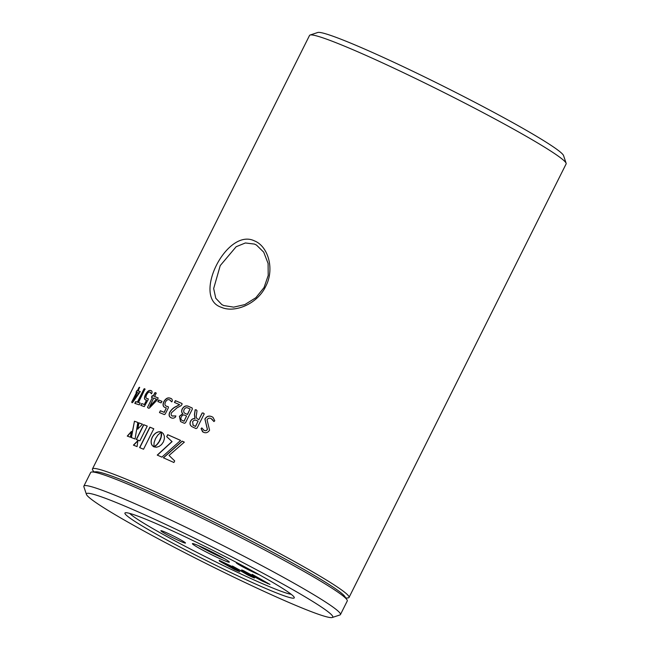 <?xml version="1.0" encoding="UTF-8"?>
<svg xmlns="http://www.w3.org/2000/svg" width="650" height="650" viewBox="0 0 650 650"><rect width="100%" height="100%" fill="white"/><g stroke="black" fill="none" stroke-linecap="round" stroke-linejoin="round"><path stroke-width="0.97" d="M254.507 244.083L245.375 242.962L236.161 246.724L220.228 265.606L213.663 288.535L215.776 298.236L221.772 304.558L223.73 305.541L233.675 307.149L244.839 304.582L255.848 297.724L264.038 287.56L268.206 275.478L268.092 263.445L263.721 252.168L256.514 245.099L254.507 244.083M221.252 307.263C191.555 297.692 226.85 227.216 254.483 240.898C267.906 246.123 274.999 268.751 265.712 286.406C257.156 304.371 234.252 313.251 221.252 307.263M259.163 574.673A13.772 0.878 26.6 0 1 256.945 573.788A13.772 0.878 26.6 0 1 243.108 567.052A13.772 0.878 26.6 0 1 236.316 562.689A13.772 0.878 26.6 0 1 237.331 562.892M181.545 541.775A13.772 0.878 26.6 0 1 167.708 535.039A13.772 0.878 26.6 0 1 160.916 530.676A13.772 0.878 26.6 0 1 164.816 531.992A13.772 0.878 26.6 0 1 177.938 538.346A13.772 0.878 26.6 0 1 185.494 542.986A13.772 0.878 26.6 0 1 181.545 541.775M271.806 581.864A94.697 6.037 26.6 0 1 294.271 597.423A94.697 6.037 26.6 0 1 241.735 577.704A94.697 6.037 26.6 0 1 147.396 529.043A94.697 6.037 26.6 0 1 125.271 512.793A94.697 6.037 26.6 0 1 182.536 535.576A94.697 6.037 26.6 0 1 271.806 581.864M129.643 513.386A91.821 5.85 -153.4 0 0 150.564 527.28A91.821 5.85 -153.4 0 0 232.537 569.993A91.821 5.85 -153.4 0 0 291.176 594.279M198.331 545.561A20.662 1.316 -153.4 0 0 192.481 543.587A20.662 1.316 -153.4 0 0 202.67 550.119A20.662 1.316 -153.4 0 0 223.429 560.227A20.662 1.316 -153.4 0 0 229.352 562.047A20.662 1.316 -153.4 0 0 218.018 555.084A20.662 1.316 -153.4 0 0 198.331 545.561M198.356 545.569A18.939 1.211 -153.4 0 0 223.153 558.074A18.939 1.211 -153.4 0 0 224.242 558.529M300.081 593.864A137.735 8.783 -153.4 0 0 162.857 523.079A137.735 8.783 -153.4 0 0 86.442 494.406A137.735 8.783 -153.4 0 0 119.121 517.034A137.735 8.783 -153.4 0 0 248.966 584.366A137.735 8.783 -153.4 0 0 332.256 617.5A137.735 8.783 -153.4 0 0 300.081 593.864M86.442 494.406L83.874 486.744A143.479 9.149 26.6 0 1 83.874 486.086A143.479 9.149 26.6 0 1 167.294 518.391A143.479 9.149 26.6 0 1 306.41 590.346A143.479 9.149 26.6 0 1 340.454 614.575A143.479 9.149 26.6 0 1 339.926 614.965L332.256 617.5M310.074 35.035L317.744 32.5A137.735 8.783 26.6 0 1 401.034 65.634A137.735 8.783 26.6 0 1 530.879 132.966A137.735 8.783 26.6 0 1 563.558 155.594L566.126 163.256A143.479 9.149 -153.4 0 0 532.082 139.685A143.479 9.149 -153.4 0 0 396.833 69.55A143.479 9.149 -153.4 0 0 310.074 35.035A143.479 9.149 -153.4 0 0 309.546 35.425L92.454 468.951A143.479 9.149 -153.4 0 0 92.788 470.251L93.876 471.876M340.454 614.575L347.254 600.982A143.479 9.149 -153.4 0 0 346.921 599.682A143.479 9.149 -153.4 0 0 313.219 576.753A143.479 9.149 -153.4 0 0 180.83 507.975A143.479 9.149 -153.4 0 0 91.918 471.989A143.479 9.149 -153.4 0 0 90.675 472.501L83.874 486.086M346.921 599.682L344.744 596.399A140.034 8.929 -153.4 0 0 311.846 574.023A140.034 8.929 -153.4 0 0 182.634 506.894A140.034 8.929 -153.4 0 0 95.859 471.77L91.918 471.989M345.841 598.057L347.791 597.943A143.479 9.149 -153.4 0 0 349.034 597.439A143.479 9.149 -153.4 0 0 314.99 573.211A143.479 9.149 -153.4 0 0 175.874 501.256A143.479 9.149 -153.4 0 0 92.454 468.951M143.536 449.231L153.782 428.764A143.479 9.149 -153.4 0 0 149.849 427.148L139.604 447.614A143.479 9.149 -153.4 0 1 143.536 449.231M137.085 446.599L137.922 440.554L133.412 445.136A143.479 9.149 -153.4 0 1 137.085 446.599M159.372 441.244L156.951 444.486L153.985 446.875A143.479 9.149 -153.4 0 1 154.001 446.883L156.471 447.241L159.079 446.436L161.493 444.632L163.386 441.951L164.369 438.88L164.304 435.996L163.288 433.631L161.395 432.112A143.479 9.149 -153.4 0 0 161.379 432.104L161.037 437.157L158.901 442.016M142.48 424.214A143.479 9.149 -153.4 0 0 138.767 422.793L137.638 429.122L142.48 424.214M134.461 421.216L131.259 437.539A143.479 9.149 -153.4 0 1 135.054 438.994L137.824 422.443A143.479 9.149 -153.4 0 0 134.461 421.216L131.43 437.637M130.382 437.214A143.479 9.149 -153.4 0 0 127.262 436.077L131.381 431.446L130.382 437.214M139.847 440.887L147.249 426.099A143.479 9.149 -153.4 0 0 143.666 424.677L136.264 439.465A143.479 9.149 -153.4 0 1 139.847 440.887M184.348 442.13A143.479 9.149 -153.4 0 0 182.154 441.131L163.353 457.787A143.479 9.149 -153.4 0 1 173.899 462.516L174.696 460.923L169.049 455.447L184.348 442.13A143.244 9.133 -153.4 0 0 182.252 441.196L163.467 457.852M161.874 457.129L180.594 440.424A143.479 9.149 -153.4 0 0 167.692 434.696L166.709 436.662L171.966 441.553L157.243 455.098A143.479 9.149 -153.4 0 1 161.874 457.129M153.904 446.794L154.107 442.536L155.521 438.571L157.885 435.012L161.306 432.071L158.884 431.754L156.39 432.616L154.091 434.484L152.246 437.19L151.222 440.221L151.182 443.032L152.084 445.339L153.904 446.794M139.685 387.692L139.531 387.229L139.002 387.522L137.377 390.764A143.479 9.149 -153.4 0 0 136.866 390.642L137.069 390.748A143.244 9.133 -153.4 0 1 137.572 390.861L139.531 387.229L138.263 391.04A143.244 9.133 -153.4 0 1 140.156 391.56M140.107 391.503L140.091 391.495A143.479 9.149 -153.4 0 0 138.06 390.934M140.286 391.592L132.706 402.407L131.991 402.634L131.698 402.098L136.581 392.34A143.479 9.149 -153.4 0 0 136.077 392.226L136.069 392.226M131.991 402.634L131.698 402.098L136.581 392.34M136.077 392.226L136.866 390.642M144.804 388.806L144.901 389.236L144.617 388.708L143.975 388.936L137.369 402.114A143.479 9.149 -153.4 0 0 135.696 401.602L135.891 401.708A143.244 9.133 -153.4 0 1 137.556 402.22L144.162 389.033L144.804 388.806L145.088 389.334M144.901 389.236L138.482 402.512A143.244 9.133 -153.4 0 1 140.221 403.089M135.696 401.602L134.794 403.406A143.479 9.149 -153.4 0 1 139.271 404.844L140.173 403.041A143.479 9.149 -153.4 0 0 138.296 402.415M145.811 400.002C144.308 399.498 144.243 397.759 145.6 394.777C147.42 391.438 149.199 390.057 150.93 390.642L150.751 390.544C151.848 390.683 152.246 391.503 151.938 392.998L151.369 393.705L150.012 392.145C148.85 391.763 147.713 392.665 146.591 394.834C145.616 397.044 145.754 398.279 147.014 398.531L148.224 398.808L148.176 399.677L144.251 406.608A143.479 9.149 -153.4 0 0 140.814 405.373L141.7 403.561A143.479 9.149 -153.4 0 1 144.373 404.511L146.559 400.132L145.632 399.904C144.129 399.401 144.056 397.662 145.421 394.68C147.241 391.341 149.021 389.959 150.751 390.544L151.125 390.715M150.426 392.34L150.012 392.145M146.762 398.426L148.265 398.824M155.821 392.722L156.097 393.242L155.651 392.632L154.822 392.754L153.197 396.004A143.479 9.149 -153.4 0 0 152.238 395.639L152.417 395.736A143.244 9.133 -153.4 0 1 153.368 396.094L154.993 392.852L155.821 392.722L156.268 393.339M156.097 393.242L154.643 396.581A143.244 9.133 -153.4 0 1 158.137 397.938M158.072 397.889L158.031 397.873A143.479 9.149 -153.4 0 0 154.472 396.484M158.194 397.963L157.129 400.034L149.386 408.102L148.249 408.102L147.526 407.339L152.409 397.581A143.479 9.149 -153.4 0 0 151.45 397.223L152.238 395.639M148.249 408.102L147.526 407.339L152.409 397.581M161.882 401.31L161.866 401.302A143.479 9.149 -153.4 0 0 158.657 400.01L158.819 400.099A143.244 9.133 -153.4 0 1 161.939 401.359M162.021 401.391L161.07 402.886A143.479 9.149 -153.4 0 0 157.861 401.594L157.844 401.586M157.861 401.594L158.657 400.01M165.189 407.599C163.061 406.746 162.654 404.82 163.954 401.806C165.839 398.507 168.009 397.345 170.446 398.32L170.3 398.231C171.795 398.596 172.453 399.563 172.274 401.131L171.641 401.806L169.585 399.848C167.952 399.206 166.571 399.969 165.433 402.131C164.515 404.373 164.921 405.754 166.66 406.274L168.309 406.794L168.382 407.737L165.23 414.026L164.312 414.586A143.479 9.149 -153.4 0 0 159.469 412.571L160.355 410.751A143.479 9.149 -153.4 0 1 164.133 412.319L166.319 407.94L165.043 407.509C162.914 406.664 162.5 404.731 163.8 401.724C165.693 398.418 167.862 397.256 170.3 398.231L170.934 398.548M170.186 400.156L169.585 399.848M166.189 406.055L168.382 406.835M159.469 412.571L160.355 410.751M165.043 407.509L164.482 407.233M181.968 403.496L181.886 403.447A143.479 9.149 -153.4 0 0 175.338 400.636L175.484 400.717A143.244 9.133 -153.4 0 1 182.016 403.528L182.024 403.528M182.016 403.528L181.959 404.609L180.911 405.779L176.987 407.859L171.551 412.693C170.844 414.334 171.088 415.456 172.282 416.065L175.744 415.911L175.557 416.967C174.143 418.275 172.664 418.535 171.121 417.755L170.552 417.462M172.055 415.943L175.874 415.984M171.121 417.755C169.049 416.837 168.577 415.025 169.699 412.303C171.373 409.5 173.615 407.509 176.418 406.331L179.579 404.649A143.479 9.149 -153.4 0 0 174.444 402.447L175.338 400.636M188.768 406.469C186.209 405.234 184.031 406.039 182.227 408.882C181.285 410.898 181.456 412.498 182.739 413.684L179.408 416.276L180.537 421.525L181.48 422.012A143.479 9.149 -153.4 0 1 184.421 423.321L185.486 422.784L192.351 409.077L192.124 407.964A143.479 9.149 -153.4 0 0 188.768 406.469L188.882 406.543A143.244 9.133 -153.4 0 1 192.221 408.029L192.14 407.973M191.831 426.571C190.036 425.319 189.646 423.548 190.645 421.257C191.644 419.372 193.099 418.478 195.016 418.576L194.529 414.773L195.26 409.858L196.284 409.833L197.007 410.767L196.406 414.984C195.91 416.894 196.341 418.251 197.697 419.063L197.275 418.836L197.697 419.063A143.479 9.149 -153.4 0 1 198.859 419.599L202.174 412.977L203.377 413.051L204.197 413.896L197.104 428.058L196.016 428.569A143.479 9.149 -153.4 0 0 193.139 427.253L191.734 426.506C189.938 425.254 189.54 423.483 190.539 421.192C191.539 419.307 193.001 418.413 194.919 418.511L194.423 414.708L195.154 409.793L196.284 409.833L197.007 410.767M198.859 419.599L202.272 413.043L203.377 413.051L204.197 413.896M202.597 431.819L201.143 428.74L201.801 427.895L204.124 430.357C205.441 430.991 206.521 430.657 207.366 429.374L204.88 419.047C206.692 416.187 209.048 415.415 211.949 416.731L212.989 417.316L214.793 420.777L213.931 421.549L211.023 418.527C209.398 417.763 208.073 418.177 207.049 419.77L209.568 430.162C207.943 432.689 205.839 433.363 203.263 432.185L201.061 428.683L201.817 427.903M203.621 430.081L204.206 430.414C205.522 431.039 206.602 430.714 207.447 429.423L204.961 419.104C206.789 416.244 209.146 415.472 212.03 416.788L213.021 417.341M227.411 564.834L232.676 567.068L235.381 569.489L227.411 564.834L227.597 564.46M233.529 567.092L235.641 568.977L235.381 569.489M223.527 562.559L220.423 561.015M227.443 564.761L225.127 563.412M238.501 570.676L235.446 569.359M220.984 561.657L219.221 560.332L234.496 567.645L239.752 571.756L234.252 569.4L220.163 561.527L219.334 560.95L220.984 561.657L221.203 561.218M237.453 570.854L237.705 570.342M234.252 569.4L234.471 568.961M223.803 563.298L224.031 562.859M222.154 562.599L222.406 562.087M250.055 575.754L241.621 569.936L243.019 570.432L264.997 582.099L252.2 574.332L270.01 584.456L262.511 581.173L247.934 573.332L253.89 577.509C254.898 578.151 254.711 578.183 253.321 577.598L247.829 575.039L232.375 566.004L250.023 575.746L250.307 575.242L243.888 570.806M264.997 582.099L265.216 581.653M267.475 583.602L267.719 583.115M267.524 583.001L265.094 581.888M253.89 577.509C254.898 578.151 254.711 578.183 253.321 577.598L253.5 577.241M252.818 576.761L250.136 575.599M250.754 576.501L251.006 575.989M247.829 575.039L248.056 574.592M349.034 597.439L566.126 163.914A143.479 9.149 -153.4 0 0 566.126 163.256M153.774 428.789A143.244 9.133 -153.4 0 0 150.004 427.237L149.849 427.148M150.004 427.237L139.766 447.679M138.084 440.643L133.575 445.226M159.031 442.098L158.413 442.723M158.551 442.804L157.926 443.373M158.056 443.454L157.438 443.958M157.568 444.039L156.951 444.486M157.081 444.567L156.479 444.957M156.618 445.039L156.032 445.38M156.171 445.453L155.61 445.738M155.748 445.819L155.22 446.046M155.358 446.128L154.879 446.298M155.009 446.379L154.578 446.509M162.077 432.469L161.395 432.112M161.623 434.07L161.46 434.525M161.59 434.606L161.411 435.11M161.541 435.191L161.322 435.752M161.46 435.825L161.2 436.434M161.338 436.516L161.037 437.157M161.168 437.239L160.818 437.921M160.948 438.003L160.55 438.718M160.68 438.799L160.217 439.554M160.347 439.628L159.819 440.407M159.949 440.489L159.502 441.326M142.456 424.231A143.244 9.133 -153.4 0 0 138.938 422.89L138.767 422.793M138.938 422.89L137.808 429.211M137.816 422.468A143.244 9.133 -153.4 0 0 134.639 421.314M131.56 431.543L127.441 436.174M147.241 426.124A143.244 9.133 -153.4 0 0 143.829 424.767L143.666 424.677M143.829 424.767L136.443 439.53M180.586 440.44A143.244 9.133 -153.4 0 0 167.814 434.777L167.692 434.696M167.814 434.777L166.709 436.662M166.831 436.743L171.966 441.553M172.079 441.626L157.373 455.171M161.444 432.152L160.721 431.876M160.859 431.957L160.119 431.754M160.257 431.836L159.51 431.722M159.648 431.803L158.884 431.754M159.023 431.836L158.259 431.868M158.397 431.949L157.633 432.055M157.771 432.136L157.007 432.299M157.154 432.388L156.39 432.616M156.536 432.697L155.789 432.997M155.935 433.079L155.204 433.436M155.35 433.517L154.635 433.932M154.781 434.021L154.091 434.484M154.237 434.566L153.579 435.094M153.725 435.175L153.099 435.744M153.237 435.825L152.653 436.442M152.791 436.524L152.246 437.19M152.393 437.271L151.897 437.946M152.043 438.035L151.612 438.709M151.751 438.799L151.385 439.473M151.531 439.554L151.222 440.221M151.369 440.302L151.125 440.952M151.263 441.041L151.084 441.675M151.222 441.756L151.101 442.366M151.247 442.447L151.182 443.032M151.32 443.113L151.32 443.666M151.458 443.755L151.515 444.267M151.653 444.348L151.775 444.827M151.913 444.909L152.084 445.339M153.026 446.29L153.506 446.639M132.186 402.74L131.893 402.204M136.273 392.332L137.069 390.748M133.266 401.017A143.244 9.133 -153.4 0 0 133.258 401.017L138.824 392.933A143.479 9.149 -153.4 0 0 137.272 392.519L133.258 401.017L138.824 392.933M134.989 403.512L135.891 401.708M151.548 393.803L150.191 392.243M140.993 405.47L141.7 403.561M144.373 404.511L144.544 404.609A143.244 9.133 -153.4 0 0 141.879 403.658M144.544 404.609L146.559 400.132M148.419 408.2L147.696 407.428M151.621 397.312L152.417 395.736M149.654 406.567A143.244 9.133 -153.4 0 0 149.646 406.559L156.423 399.132A143.479 9.149 -153.4 0 0 153.684 398.068L149.646 406.559L156.423 399.132M158.023 401.684L158.819 400.099M170.446 398.32L170.999 398.596M171.787 401.887L169.731 399.929M166.262 406.096L166.806 406.356M164.133 412.319L164.271 412.409A143.244 9.133 -153.4 0 0 160.509 410.841M164.271 412.409L166.319 407.94M171.251 417.836C169.187 416.918 168.716 415.106 169.837 412.384C171.511 409.581 173.745 407.591 176.548 406.412L179.579 404.649M174.582 402.529L175.484 400.717M180.594 421.566L179.53 416.349L182.861 413.757C181.577 412.571 181.407 410.971 182.349 408.956C184.153 406.112 186.331 405.308 188.882 406.543M181.854 420.217L182.309 420.452A143.479 9.149 -153.4 0 1 183.966 421.184L186.566 415.992A143.479 9.149 -153.4 0 0 184.746 415.179C183.341 414.651 182.203 415.236 181.317 416.918C180.497 418.681 180.83 419.859 182.309 420.452L181.911 420.257M182.423 420.517A143.244 9.133 -153.4 0 1 184.08 421.257L186.566 415.992M184.868 413.262L185.429 413.554A143.479 9.149 -153.4 0 1 187.362 414.408L190.076 408.988A143.479 9.149 -153.4 0 0 187.744 407.948C186.29 407.339 185.079 407.867 184.121 409.533C183.268 411.539 183.706 412.88 185.429 413.554L184.925 413.294M185.551 413.619A143.244 9.133 -153.4 0 1 187.476 414.481L190.076 408.988M198.957 419.656A143.244 9.133 -153.4 0 0 197.795 419.128M203.466 413.116L204.287 413.952M192.888 425.027L194.155 425.799A143.244 9.133 -153.4 0 1 195.561 426.441L198.071 421.176A143.479 9.149 -153.4 0 0 196.438 420.436C194.862 419.721 193.578 420.209 192.587 421.891L193.213 425.295M194.155 425.799L192.79 424.962M195.561 426.441L195.471 426.376A143.479 9.149 -153.4 0 0 194.058 425.734M195.471 426.376L198.071 421.176M213.964 421.574L211.876 419.014M203.645 430.097L204.206 430.414"/></g></svg>
